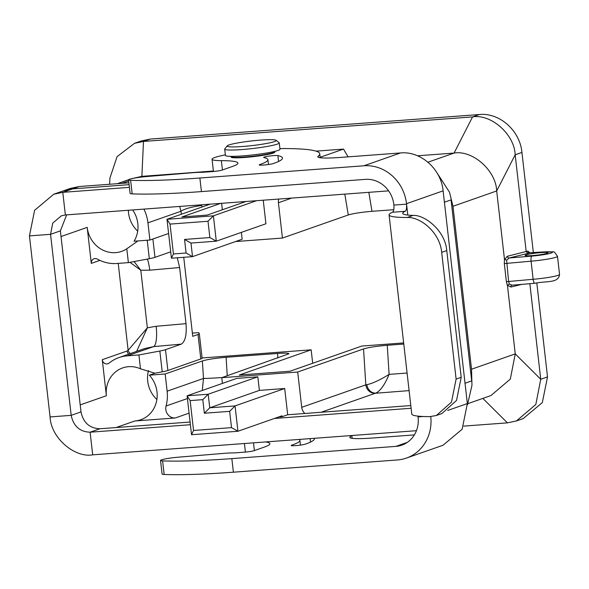 <?xml version="1.0" encoding="UTF-8"?>
<svg xmlns="http://www.w3.org/2000/svg" width="589" height="589" viewBox="0 0 589 589"><rect width="100%" height="100%" fill="white"/><g stroke="black" fill="none" stroke-linecap="round" stroke-linejoin="round"><path stroke-width="0.88" d="M150.261 139.07L143.488 141.448L134.498 143.318L141.279 140.948L150.261 139.07L479.336 114.531C499.575 112.492 519.947 130.552 521.942 152.433L533.347 252.541M536.829 283.103L547.52 376.908L542.314 402.604L523.179 418.595L516.398 420.973L535.813 404.503L540.746 379.287L529.85 283.699M278.715 199.053A9.152 8.415 -109.3 0 0 278.42 202.756L282.44 238.059L348.276 214.97L344.815 194.127M263.239 200.208L265.919 223.768L216.288 241.173L190.976 243.058L192.522 256.642L242.153 239.237L241.372 232.375M201.35 204.825A9.152 8.415 70.7 0 1 202.196 206.945M235.541 241.556L282.44 238.059M221.611 203.315L222.347 209.78M403.656 342.931L361.786 346.052L289.957 371.239L239.333 375.016L311.154 349.829L202.086 357.965M320.144 157.285L343.497 149.091L315.991 151.145M312.685 363.266L311.154 349.829M128.903 182.826L79.39 186.514L70.4 188.392L53.798 194.201M528.016 253.373L509.08 258.004L531.874 256.097A16.013 1.509 -6.5 0 0 551.157 253.056A16.013 1.509 -6.5 0 0 544.28 251.915L529.688 252.784L528.016 253.373L526.205 251.658L515.169 154.804C514.572 134.528 491.138 113.684 472.555 116.909L143.488 141.448L141.875 176.347L131.546 178.688M134.498 143.318L117.093 156.608L109.922 178.055L109.635 184.261M467.475 404.812L471.973 385.265L471.531 369.215L452.97 206.29L449.517 192.264L436.037 171.355M521.942 152.433L515.169 154.804L496.682 190.961L452.97 206.29L449.517 192.264M521.758 284.377L510.906 287.034L507.519 285.363L507.482 285.746L506.378 281.697L504.317 263.592L504.449 259.108L496.682 190.961C496.085 170.685 472.65 149.842 454.075 153.066L472.555 116.909L479.336 114.531M471.973 385.265L471.531 369.215L515.25 353.893L540.746 379.287L547.52 376.908M468.078 403.583L490.902 395.58L510.317 379.102L515.25 353.893L507.482 285.746M463.801 426.097L507.416 422.85L482.87 398.4M507.416 422.85L516.398 420.973M529.688 252.784A1.833 1.686 70.7 0 1 527.796 251.098L529.894 252.747L544.523 251.871A4.572 2.268 -93.4 0 1 544.773 251.886M427.96 162.218L454.075 153.066L417.52 155.79M464.92 383.277L471.693 380.906L451.071 199.877L444.297 202.248M343.497 149.091L348.084 156.858M213.387 171.016L141.875 176.347L138.805 177.422M257.827 376.82L236.734 378.388L187.103 395.793L208.197 394.225L257.827 376.82L259.374 390.397L284.693 388.504L287.682 414.759L304.859 413.478A9.152 8.415 70.7 0 1 301.723 407.316L297.703 372.02L221.766 377.682L288.934 353.775C288.507 353.069 284.715 352.958 277.559 353.459L226.088 357.295L227.258 375.753M222.414 383.41L221.766 377.682M183.739 257.297L192.743 336.348L198.014 334.5A18.303 1.723 -6.5 0 0 199.318 333.691A18.303 1.723 -6.5 0 0 199.296 333.617L198.692 332.63L192.375 333.109M152.882 238.994L154.973 257.349L170.7 251.834M177.274 257.776L179.616 267.531L149.761 270.174L140.793 270.226L147.353 327.815L156.151 326.291L186.014 323.648L179.616 267.531M186.014 323.648C186.846 334.773 185.255 341.605 181.243 344.153L153.7 346.59L144.651 348.57M165.494 349.675L167.865 370.488A18.303 1.723 173.5 0 1 162.218 371.843L159.847 351.029A18.303 1.723 -6.5 0 0 165.494 349.675L181.243 344.153M167.865 370.488L200.797 358.944L198.014 334.5M127.357 355.822A38.432 35.355 70.7 0 0 118.971 357.575A38.432 35.355 70.7 0 0 109.171 363.052A4.572 4.211 -109.3 0 1 102.272 359.702L106.381 395.727A27.455 25.253 70.7 0 1 122.608 367.934A27.455 25.253 70.7 0 1 140.476 368.81L138.901 354.961L127.357 355.822L153.7 346.59A18.303 4.712 84.9 0 0 156.151 326.291M140.476 368.81L154.914 373.22L149.319 375.178L165.17 374L202.38 360.954C207.542 359.423 215.449 358.2 226.088 357.295M149.319 375.178A27.455 25.253 70.7 0 1 140.778 419.743A27.455 25.253 70.7 0 1 134.785 420.995L175.286 417.976A9.152 8.415 70.7 0 1 166.069 406.02A38.432 35.355 -109.3 0 0 167.129 391.199L165.17 374M154.973 257.349A18.303 1.723 173.5 0 1 149.326 258.704L128.38 262.635L116.843 263.497A38.432 35.355 70.7 0 1 97.325 259.079A4.572 4.211 -109.3 0 0 91.302 263.393L99.894 260.382M143.907 209.11A38.432 35.355 70.7 0 1 147.949 222.841L149.908 240.04L134.056 241.218A27.455 25.253 -109.3 0 0 132.665 209.949M61.02 236.55L87.194 227.369A27.455 25.253 -109.3 0 0 121.592 251.385A27.455 25.253 -109.3 0 0 126.804 248.786L128.38 262.635M87.194 227.369L91.302 263.393M202.079 358.053A18.303 1.723 173.5 0 1 202.108 358.127A18.303 1.723 173.5 0 1 200.797 358.944M154.914 373.22L162.218 371.843M297.703 372.02L363.538 348.931C368.699 347.4 376.607 346.185 387.253 345.279L389.101 374.383L407.087 373.043M403.789 344.042L387.253 345.279M393.754 209.691L371.983 211.311C361.344 212.224 353.437 213.439 348.276 214.97M149.908 240.04L168.609 233.48M202.8 399.659L190.144 400.601L193.545 430.471L231.514 427.636L229.658 411.343L204.346 413.235L202.8 399.659L208.197 394.225L209.743 407.802L235.055 405.909L237.941 431.258L281.984 415.812L282.087 416.717L278.678 416.968M231.514 427.636L237.941 431.258L191.535 434.719L187.103 395.793L190.144 400.601M186.095 253.02L184.548 239.443L209.861 237.558L208.005 221.265L170.03 224.092L173.438 253.962L186.095 253.02L192.522 256.642L171.428 258.21L166.989 219.292L210.111 204.169M170.03 224.092L166.989 219.292L213.402 215.832L256.517 200.709M220.654 203.382L181.942 216.958L207.254 215.073L245.966 201.497M208.005 221.265L213.402 215.832L216.288 241.173L209.861 237.558M287.682 414.759L282.087 416.717M229.658 411.343L235.055 405.909L284.693 388.504M204.346 413.235L209.743 407.802L259.374 390.397M137.973 240.923L126.804 248.786M128.35 210.266A27.455 25.253 -109.3 0 0 128.527 212.872A27.455 25.253 -109.3 0 0 137.701 231.131M156.88 399.489A27.455 25.253 70.7 0 1 147.714 381.23A27.455 25.253 70.7 0 1 148.494 370.547M321.115 412.263L375.289 393.261A9.152 8.415 70.7 0 1 365.821 384.845L366.866 384.676C372.484 383.491 379.89 380.06 389.101 374.383C384.816 384.698 380.391 390.941 375.811 393.106A9.152 7.893 74.2 0 1 366.866 384.676M147.949 222.841L180.919 211.274L179.682 206.437M202.277 390.47L203.492 378.447L202.38 360.954M128.785 354.129A4.572 4.211 70.7 0 1 127.143 350.985L128.13 350.308A4.572 4.005 -136.2 0 0 130.441 353.547M159.847 351.029L138.901 354.961M504.449 259.108L506.621 260.235L508.594 281.343L509.338 284.075L512.172 285.157M547.063 253.329A11.441 1.075 173.5 0 1 534.422 255.42A11.441 1.075 173.5 0 1 525.152 255.412A11.441 1.075 173.5 0 1 536.395 253.049A11.441 1.075 173.5 0 1 547.88 252.821A11.441 1.075 173.5 0 1 547.063 253.329M173.438 253.962L171.428 258.21M190.976 243.058L184.548 239.443M191.535 434.719L193.545 430.471M504.567 259.454L507.401 256.259A1.833 1.465 76.2 0 0 509.08 258.004L506.621 260.235M530.026 252.762L529.54 252.784M222.105 377.564A18.303 0.486 -3.6 0 1 203.492 378.447L167.129 391.199M181.412 214.234L180.919 211.274A18.303 3.909 170.6 0 1 201.696 205.532M136.648 351.375L147.353 327.815L128.13 350.308L118.227 263.393M129.955 262.341L140.793 270.226L134.086 261.568M147.383 259.072A18.303 4.712 -95.1 0 1 149.761 270.174M510.906 287.034A1.833 1.465 76.2 0 1 511.893 285.209M507.519 285.363L509.338 284.075M231.087 156.637L231.138 157.094A21.962 2.069 -6.5 0 0 244.833 157.454A21.962 2.069 -6.5 0 0 273.208 153.096A21.962 2.069 -6.5 0 0 274.783 152.117L274.732 151.667A21.962 2.069 173.5 0 1 273.156 152.639A21.962 2.069 173.5 0 1 248.882 156.652A21.962 2.069 173.5 0 1 231.087 156.637L231.035 156.372M224.703 149.113L225.425 155.452A27.455 2.584 -6.5 0 0 247.667 155.467A27.455 2.584 -6.5 0 0 278.015 150.453A27.455 2.584 -6.5 0 0 279.981 149.231L279.26 142.899A27.455 2.584 173.5 0 1 277.294 144.114A27.455 2.584 173.5 0 1 241.814 149.569A27.455 2.584 173.5 0 1 224.703 149.113A27.455 2.584 173.5 0 1 224.799 148.855L227.207 145.858A24.709 2.327 -6.5 0 0 242.521 146.499A24.709 2.327 -6.5 0 0 276.086 140.285A24.709 2.327 -6.5 0 0 255.052 140.587A24.709 2.327 -6.5 0 0 228.893 144.99A24.709 2.327 -6.5 0 0 227.207 145.858M276.086 140.285L279.105 142.671A27.455 2.584 173.5 0 1 279.26 142.899M259.771 164.559A103.406 9.748 -6.5 0 0 267.921 159.7A103.406 9.748 -6.5 0 0 263.916 157.543A7.318 0.692 173.5 0 1 263.636 157.396A7.318 0.692 173.5 0 1 269.858 155.997A7.318 0.692 173.5 0 1 277.898 155.584A118.043 11.125 173.5 0 1 282.47 158.043A118.043 11.125 173.5 0 1 273.163 163.587A7.318 0.692 173.5 0 1 265.057 164.913A7.318 0.692 173.5 0 1 259.189 164.898A7.318 0.692 173.5 0 1 259.771 164.559L259.83 165.104M225.359 154.841A41.178 3.88 -6.5 0 0 212.047 159.266A41.178 3.88 -6.5 0 0 221.361 160.65A73.205 6.899 173.5 0 1 237.919 163.124A73.205 6.899 173.5 0 1 232.684 166.37L222.068 170.096A7.318 0.692 173.5 0 1 212.607 171.554L202.483 172.305A22.875 2.157 -6.5 0 0 191.027 172.842L146.16 176.604A13.724 1.296 -6.5 0 0 128.564 179.851L130.11 193.435A13.724 1.296 173.5 0 0 132.179 193.877A146.411 13.797 173.5 0 0 201.423 191.594L365.452 179.365A27.455 25.253 70.7 0 1 393.857 204.626L393.908 205.082L406.565 204.14L406.513 203.684A41.178 37.88 -109.3 0 0 363.899 165.781L400.513 152.949L340.626 157.418A36.606 3.453 173.5 0 1 317.81 156.807A36.606 3.453 173.5 0 1 318.178 156.232A155.562 14.659 -6.5 0 0 319.746 153.795A155.562 14.659 -6.5 0 0 284.561 148.553A41.178 3.88 -6.5 0 0 279.908 148.619M128.564 179.851A13.724 1.296 -6.5 0 0 130.625 180.293A146.411 13.797 -6.5 0 0 199.877 178.018L363.899 165.781M400.505 152.949C420.745 150.894 441.146 169.028 443.112 190.851L467.349 403.561L462.159 429.241L443.038 445.24M417.94 416.121L418.094 417.336A27.455 25.253 70.7 0 1 401.86 445.129A27.455 25.253 70.7 0 1 395.874 446.381L231.845 458.617L233.391 472.194L397.42 459.957A41.178 37.88 -109.3 0 0 406.403 458.087A41.178 37.88 -109.3 0 0 430.773 416.607M389.071 214.875L411.755 414.008A77.785 7.333 -6.5 0 0 429.882 416.629L436.383 415.488L451.491 402.118L456.114 379.095L441.676 252.372C439.983 232.265 420.016 216.627 407.19 217.496A77.785 7.333 173.5 0 1 389.071 214.875A77.785 7.333 173.5 0 1 392.502 212.231C393.68 211.355 394.144 208.977 393.908 205.082M456.114 379.095L461.202 377.313L456.527 400.454L441.912 413.544L436.383 415.488M461.202 377.313L446.764 250.59L441.676 252.372M407.19 217.496L413.139 215.412C424.198 214.654 445.129 230.115 446.764 250.59M413.139 215.412A64.054 6.037 173.5 0 1 402.707 213.321A64.054 6.037 173.5 0 1 405.21 211.282L392.502 212.231M407.809 215.066L406.565 204.14C406.793 208.072 406.344 210.45 405.21 211.282M350.271 437.877L350.153 436.832A36.606 3.453 173.5 0 0 349.785 437.399A36.606 3.453 173.5 0 0 372.601 438.01L414.369 434.896M350.153 436.832A155.562 14.659 -6.5 0 0 351.397 435.543M265.683 441.941A73.205 6.899 173.5 0 1 269.887 443.716A73.205 6.899 173.5 0 1 264.652 446.97L254.036 450.695A7.318 0.692 173.5 0 1 244.575 452.146L234.451 452.904A22.875 2.157 -6.5 0 0 223.003 453.434L178.136 457.204A13.724 1.296 -6.5 0 0 160.532 460.451A13.724 1.296 -6.5 0 0 162.601 460.892A146.411 13.797 -6.5 0 0 231.845 458.617M233.391 472.194A146.411 13.797 173.5 0 1 164.147 474.469A13.724 1.296 173.5 0 1 162.085 474.027L160.532 460.451M314.342 438.312A118.043 11.125 173.5 0 1 314.438 438.643A118.043 11.125 173.5 0 1 305.131 444.187A7.318 0.692 173.5 0 1 297.025 445.512A7.318 0.692 173.5 0 1 291.165 445.498A7.318 0.692 173.5 0 1 291.739 445.151A103.406 9.748 -6.5 0 0 299.889 440.3A103.406 9.748 -6.5 0 0 299.322 439.431M66.645 214.875L60.38 230.881L81.002 411.91C83.321 422.747 89.631 428.365 99.939 428.755L190.092 422.033M129.116 184.666L72.609 188.885L63.634 190.784M304.859 413.478L410.798 405.571M388.607 190.858L65.364 214.963L61.374 215.802L52.745 223.121L50.551 234.326L71.181 415.355C73.5 426.193 79.809 431.811 90.117 432.201L190.402 424.721M129.418 187.361L62.787 192.331L53.798 194.208L34.611 210.288L29.45 235.894L50.08 416.938C50.934 438.304 75.134 458.095 92.694 454.841L416.438 430.692M274.445 418.455L411.1 408.265M128.689 180.97L121.923 183.341M79.39 186.514L62.78 192.331M507.401 256.259L527.796 251.098M80.207 404.908L106.381 395.727M102.272 359.702L127.143 350.985M278.42 202.756L291.739 198.081M175.286 417.976L189.076 413.139M116.077 427.555L134.785 420.995M301.723 407.316L365.821 384.845L363.538 348.931M409.09 390.617L375.289 393.261M368.832 192.331L371.983 211.311M166.069 406.02L187.412 398.539M277.846 358.016L277.559 353.459M149.326 258.704L147.221 240.238M506.378 281.697L533.133 279.289A20.593 1.944 -6.5 0 0 559.55 274.415L557.489 256.311A20.593 1.944 173.5 0 1 531.072 261.185L504.317 263.592M511.856 285.209L534.841 283.28A4.572 1.377 85.2 0 1 533.133 279.289L531.072 261.185A4.572 1.377 85.2 0 1 531.874 256.097M544.28 251.915A4.572 2.268 -93.4 0 1 544.523 251.871C556.207 252.688 552.489 249.316 557.489 256.311M559.55 274.415C558.475 283.405 547.152 280.754 534.841 283.28A4.572 1.377 85.2 0 0 534.974 283.25M318.303 157.278L318.178 156.232M222.421 169.971L221.361 160.65M132.179 193.877L130.625 180.293M201.423 191.594L199.877 178.018M443.119 190.851L406.513 203.684M447.758 410.43L467.357 403.561M423.219 416.504L418.043 416.887M395.874 446.381L407.323 442.368M254.389 450.57L253.513 442.847M164.147 474.469L162.601 460.892M291.805 445.704L291.739 445.151M310.145 438.621L310.543 442.067M277.898 155.584L278.568 161.467M62.787 192.331L65.364 214.963M29.45 235.902L50.551 234.326L60.38 230.881M81.002 411.91L71.181 415.355L50.08 416.931M92.694 454.841L90.117 432.201L99.939 428.755M117.292 183.687L128.616 179.719M118.971 357.575L144.673 348.555M199.318 333.691L202.108 358.127M268.466 164.515L267.921 159.7M320.195 157.734L319.746 153.795M213.439 171.48L212.047 159.266M406.403 458.087L443.009 445.247M352.163 438.334L351.847 435.514M245.407 452.08L244.435 443.524M300.442 445.107L299.889 440.3"/></g></svg>
